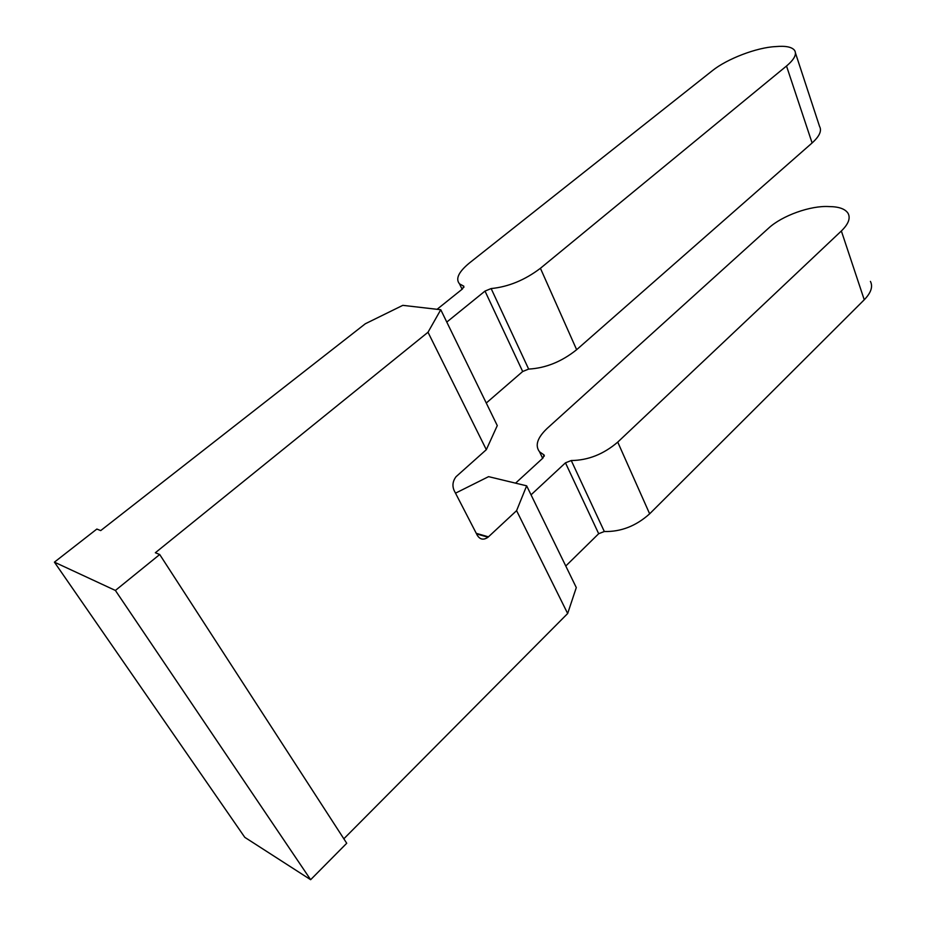 <?xml version="1.0" encoding="UTF-8"?>
<svg xmlns="http://www.w3.org/2000/svg" width="926" height="926" viewBox="0 0 926 926"><rect width="100%" height="100%" fill="white"/><g stroke="black" fill="none" stroke-linecap="round" stroke-linejoin="round"><path stroke-width="1.39" d="M437.06 309.307L462.525 288.9L463.81 286.192L459.539 283.888C455.279 278.9 458.601 271.897 469.528 262.903L712.314 70.723C726.956 58.87 756.912 47.4 775.594 46.601C785.642 45.687 791.985 46.96 794.624 50.432C796.95 54.287 794.242 59.472 786.51 66.012L812.102 142.963C819.522 136.249 821.999 130.716 819.545 126.387L795.457 52.979M812.102 142.963L576.643 349.704L540.425 268.285C524.822 280.103 508.397 286.852 491.139 288.565L485.004 291.088L446.783 322.074M540.425 268.285L786.51 66.012M486.266 403.03L522.681 371.511L528.653 369.092C545.727 368.131 561.723 361.661 576.643 349.704M515.574 483.152L543.041 457.953L544.013 454.932L539.545 451.807C534.788 445.545 537.335 437.743 547.185 428.379L768.649 228.12C782.076 215.642 810.69 205.364 829.025 206.579C838.852 206.637 845.207 208.882 848.077 213.339C850.67 218.2 848.436 224.08 841.364 230.979L864.247 299.781C871.042 292.755 873.102 286.62 870.405 281.377M864.247 299.781L649.647 513.826L617.746 442.107C603.59 454.215 588.091 460.349 571.261 460.535L565.462 462.826L531.049 494.831M617.746 442.107L841.364 230.979M565.774 566.018L598.682 533.712L604.319 531.512C620.952 531.906 636.069 526.003 649.647 513.826M516.592 510.654L526.651 485.826L576.296 587.582L567.661 613.521L516.592 510.654L488.037 537.219C483.661 540.275 480.096 539.661 477.318 535.367L454.11 490.456C452.108 485.733 452.733 481.173 455.997 476.751L486.324 449.677L497.274 425.59L440.764 309.735L428.009 332.249L155.348 552.741L159.712 554.512L346.729 843.262L310.638 879.7L115.391 590.452L54.414 562.151L244.788 837.335L310.638 879.7M455.511 493.164L488.581 476.647L526.651 485.826M159.712 554.512L115.391 590.452M486.324 449.677L428.009 332.249M54.414 562.151L96.86 529.047L100.703 530.598L365.307 323.776L402.798 305.349L440.764 309.735M343.835 838.794L567.661 613.521M463.949 287.234L463.324 285.926M491.139 288.565L528.653 369.092M571.261 460.535L604.319 531.512M544.268 456.171L543.516 454.585M485.004 291.088L522.681 371.511M565.462 462.826L598.682 533.712M488.465 536.848L476.277 533.341M459.539 283.888L462.086 289.259M539.545 451.807L542.648 458.324M544.013 454.932L544.314 455.557M476.566 533.92L488.037 537.219"/></g></svg>

